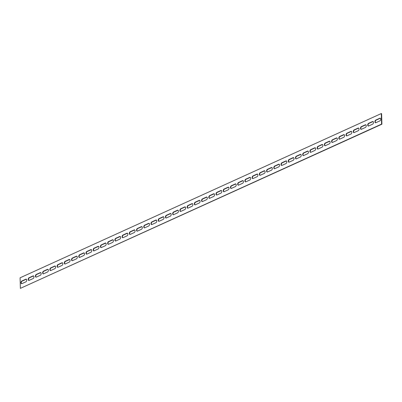 <?xml version="1.0" encoding="UTF-8"?>
<svg xmlns="http://www.w3.org/2000/svg" width="402" height="402" viewBox="0 0 402 402"><rect width="100%" height="100%" fill="white"/><g stroke="black" fill="none" stroke-linecap="round" stroke-linejoin="round"><path stroke-width="0.6" d="M29.12 280.375A1.417 0.854 105.3 0 1 28.713 280.42A1.417 0.854 105.3 0 1 28.2 279.149A1.417 0.854 105.3 0 1 29.055 277.732L33.024 275.928A1.417 0.854 105.3 0 1 33.436 275.883A1.417 0.854 105.3 0 1 33.949 277.154A1.417 0.854 105.3 0 1 33.095 278.566L29.12 280.375M33.592 275.953A1.417 0.854 -74.7 0 0 33.351 276.013L29.381 277.822A1.417 0.854 -74.7 0 0 28.552 279.099A1.417 0.854 -74.7 0 0 28.884 280.435M36.346 277.089A1.417 0.854 105.3 0 1 35.939 277.134A1.417 0.854 105.3 0 1 35.426 275.862A1.417 0.854 105.3 0 1 36.275 274.445L40.25 272.641A1.417 0.854 105.3 0 1 40.657 272.596A1.417 0.854 105.3 0 1 41.17 273.868A1.417 0.854 105.3 0 1 40.321 275.285L36.346 277.089M40.813 272.672A1.417 0.854 -74.7 0 0 40.577 272.732L36.602 274.536A1.417 0.854 -74.7 0 0 35.773 275.817A1.417 0.854 -74.7 0 0 36.11 277.154M43.572 273.807A1.417 0.854 105.3 0 1 43.16 273.847A1.417 0.854 105.3 0 1 42.647 272.581A1.417 0.854 105.3 0 1 43.501 271.164L47.476 269.355A1.417 0.854 105.3 0 1 47.883 269.315A1.417 0.854 105.3 0 1 48.396 270.581A1.417 0.854 105.3 0 1 47.542 271.998L43.572 273.807M48.039 269.385A1.417 0.854 -74.7 0 0 47.803 269.446L43.828 271.255A1.417 0.854 -74.7 0 0 42.999 272.531A1.417 0.854 -74.7 0 0 43.331 273.868M50.793 270.521A1.417 0.854 105.3 0 1 50.386 270.566A1.417 0.854 105.3 0 1 49.873 269.295A1.417 0.854 105.3 0 1 50.727 267.878L54.697 266.074A1.417 0.854 105.3 0 1 55.104 266.029A1.417 0.854 105.3 0 1 55.622 267.295A1.417 0.854 105.3 0 1 54.767 268.712L50.793 270.521M55.265 266.099A1.417 0.854 -74.7 0 0 55.024 266.159L51.054 267.968A1.417 0.854 -74.7 0 0 50.22 269.245A1.417 0.854 -74.7 0 0 50.557 270.581M58.019 267.235A1.417 0.854 105.3 0 1 57.612 267.28A1.417 0.854 105.3 0 1 57.099 266.008A1.417 0.854 105.3 0 1 57.948 264.591L61.923 262.787A1.417 0.854 105.3 0 1 62.33 262.742A1.417 0.854 105.3 0 1 62.843 264.013A1.417 0.854 105.3 0 1 61.993 265.431L58.019 267.235M62.486 262.813A1.417 0.854 -74.7 0 0 62.25 262.878L58.275 264.682A1.417 0.854 -74.7 0 0 57.446 265.963A1.417 0.854 -74.7 0 0 57.782 267.295M65.24 263.948A1.417 0.854 105.3 0 1 64.833 263.993A1.417 0.854 105.3 0 1 64.32 262.722A1.417 0.854 105.3 0 1 65.174 261.31L69.144 259.501A1.417 0.854 105.3 0 1 69.556 259.456A1.417 0.854 105.3 0 1 70.069 260.727A1.417 0.854 105.3 0 1 69.214 262.144L65.24 263.948M69.712 259.531A1.417 0.854 -74.7 0 0 69.471 259.591L65.501 261.395A1.417 0.854 -74.7 0 0 64.672 262.677A1.417 0.854 -74.7 0 0 65.003 264.013M72.466 260.667A1.417 0.854 105.3 0 1 72.058 260.707A1.417 0.854 105.3 0 1 71.546 259.441A1.417 0.854 105.3 0 1 72.395 258.024L76.37 256.215A1.417 0.854 105.3 0 1 76.777 256.174A1.417 0.854 105.3 0 1 77.29 257.441A1.417 0.854 105.3 0 1 76.44 258.858L72.466 260.667M76.933 256.245A1.417 0.854 -74.7 0 0 76.697 256.305L72.722 258.114A1.417 0.854 -74.7 0 0 71.893 259.39A1.417 0.854 -74.7 0 0 72.229 260.727M79.691 257.38A1.417 0.854 105.3 0 1 79.279 257.426A1.417 0.854 105.3 0 1 78.767 256.154A1.417 0.854 105.3 0 1 79.621 254.737L83.596 252.933A1.417 0.854 105.3 0 1 84.003 252.888A1.417 0.854 105.3 0 1 84.515 254.159A1.417 0.854 105.3 0 1 83.661 255.571L79.691 257.38M84.159 252.958A1.417 0.854 -74.7 0 0 83.923 253.019L79.948 254.828A1.417 0.854 -74.7 0 0 79.119 256.104A1.417 0.854 -74.7 0 0 79.45 257.441M86.912 254.094A1.417 0.854 105.3 0 1 86.505 254.139A1.417 0.854 105.3 0 1 85.993 252.868A1.417 0.854 105.3 0 1 86.842 251.456L90.817 249.647A1.417 0.854 105.3 0 1 91.224 249.602A1.417 0.854 105.3 0 1 91.741 250.873A1.417 0.854 105.3 0 1 90.887 252.29L86.912 254.094M91.385 249.677A1.417 0.854 -74.7 0 0 91.143 249.737L87.174 251.541A1.417 0.854 -74.7 0 0 86.34 252.823A1.417 0.854 -74.7 0 0 86.676 254.159M94.138 250.813A1.417 0.854 105.3 0 1 93.731 250.853A1.417 0.854 105.3 0 1 93.219 249.587A1.417 0.854 105.3 0 1 94.068 248.17L98.043 246.361A1.417 0.854 105.3 0 1 98.45 246.32A1.417 0.854 105.3 0 1 98.962 247.587A1.417 0.854 105.3 0 1 98.113 249.004L94.138 250.813M98.606 246.391A1.417 0.854 -74.7 0 0 98.369 246.451L94.395 248.26A1.417 0.854 -74.7 0 0 93.565 249.536A1.417 0.854 -74.7 0 0 93.902 250.873M101.359 247.526A1.417 0.854 105.3 0 1 100.952 247.572A1.417 0.854 105.3 0 1 100.44 246.3A1.417 0.854 105.3 0 1 101.294 244.883L105.264 243.079A1.417 0.854 105.3 0 1 105.676 243.034A1.417 0.854 105.3 0 1 106.188 244.305A1.417 0.854 105.3 0 1 105.334 245.717L101.359 247.526M105.832 243.104A1.417 0.854 -74.7 0 0 105.59 243.165L101.621 244.974A1.417 0.854 -74.7 0 0 100.786 246.25A1.417 0.854 -74.7 0 0 101.123 247.587M108.585 244.24A1.417 0.854 105.3 0 1 108.178 244.285A1.417 0.854 105.3 0 1 107.666 243.014A1.417 0.854 105.3 0 1 108.515 241.597L112.49 239.793A1.417 0.854 105.3 0 1 112.897 239.748A1.417 0.854 105.3 0 1 113.409 241.019A1.417 0.854 105.3 0 1 112.56 242.436L108.585 244.24M113.052 239.818A1.417 0.854 -74.7 0 0 112.816 239.883L108.841 241.687A1.417 0.854 -74.7 0 0 108.012 242.969A1.417 0.854 -74.7 0 0 108.349 244.3M115.811 240.954A1.417 0.854 105.3 0 1 115.399 240.999A1.417 0.854 105.3 0 1 114.887 239.728A1.417 0.854 105.3 0 1 115.741 238.316L119.716 236.507A1.417 0.854 105.3 0 1 120.123 236.461A1.417 0.854 105.3 0 1 120.635 237.733A1.417 0.854 105.3 0 1 119.781 239.15L115.811 240.954M120.278 236.537A1.417 0.854 -74.7 0 0 120.042 236.597L116.067 238.401A1.417 0.854 -74.7 0 0 115.238 239.682A1.417 0.854 -74.7 0 0 115.57 241.019M123.032 237.672A1.417 0.854 105.3 0 1 122.625 237.713A1.417 0.854 105.3 0 1 122.113 236.446A1.417 0.854 105.3 0 1 122.962 235.029L126.937 233.22A1.417 0.854 105.3 0 1 127.344 233.18A1.417 0.854 105.3 0 1 127.856 234.446A1.417 0.854 105.3 0 1 127.007 235.863L123.032 237.672M127.504 233.25A1.417 0.854 -74.7 0 0 127.263 233.311L123.293 235.12A1.417 0.854 -74.7 0 0 122.459 236.396A1.417 0.854 -74.7 0 0 122.796 237.733M130.258 234.386A1.417 0.854 105.3 0 1 129.851 234.431A1.417 0.854 105.3 0 1 129.338 233.16A1.417 0.854 105.3 0 1 130.188 231.743L134.162 229.939A1.417 0.854 105.3 0 1 134.57 229.894A1.417 0.854 105.3 0 1 135.082 231.165A1.417 0.854 105.3 0 1 134.233 232.577L130.258 234.386M134.725 229.964A1.417 0.854 -74.7 0 0 134.489 230.029L130.514 231.833A1.417 0.854 -74.7 0 0 129.685 233.11A1.417 0.854 -74.7 0 0 130.022 234.446M137.479 231.1A1.417 0.854 105.3 0 1 137.072 231.145A1.417 0.854 105.3 0 1 136.559 229.874A1.417 0.854 105.3 0 1 137.414 228.462L141.383 226.653A1.417 0.854 105.3 0 1 141.795 226.607A1.417 0.854 105.3 0 1 142.308 227.879A1.417 0.854 105.3 0 1 141.454 229.296L137.479 231.1M141.951 226.683A1.417 0.854 -74.7 0 0 141.71 226.743L137.74 228.547A1.417 0.854 -74.7 0 0 136.906 229.828A1.417 0.854 -74.7 0 0 137.243 231.165M144.705 227.818A1.417 0.854 105.3 0 1 144.298 227.859A1.417 0.854 105.3 0 1 143.785 226.592A1.417 0.854 105.3 0 1 144.635 225.175L148.609 223.366A1.417 0.854 105.3 0 1 149.016 223.326A1.417 0.854 105.3 0 1 149.529 224.592A1.417 0.854 105.3 0 1 148.68 226.009L144.705 227.818M149.172 223.396A1.417 0.854 -74.7 0 0 148.936 223.457L144.961 225.266A1.417 0.854 -74.7 0 0 144.132 226.542A1.417 0.854 -74.7 0 0 144.469 227.879M151.931 224.532A1.417 0.854 105.3 0 1 151.519 224.577A1.417 0.854 105.3 0 1 151.006 223.306A1.417 0.854 105.3 0 1 151.861 221.889L155.835 220.085A1.417 0.854 105.3 0 1 156.242 220.04A1.417 0.854 105.3 0 1 156.755 221.311A1.417 0.854 105.3 0 1 155.901 222.723L151.931 224.532M156.398 220.11A1.417 0.854 -74.7 0 0 156.162 220.17L152.187 221.979A1.417 0.854 -74.7 0 0 151.358 223.256A1.417 0.854 -74.7 0 0 151.69 224.592M159.152 221.246A1.417 0.854 105.3 0 1 158.745 221.291A1.417 0.854 105.3 0 1 158.232 220.02A1.417 0.854 105.3 0 1 159.081 218.603L163.056 216.799A1.417 0.854 105.3 0 1 163.463 216.753A1.417 0.854 105.3 0 1 163.976 218.025A1.417 0.854 105.3 0 1 163.127 219.442L159.152 221.246M163.619 216.824A1.417 0.854 -74.7 0 0 163.383 216.889L159.413 218.693A1.417 0.854 -74.7 0 0 158.579 219.974A1.417 0.854 -74.7 0 0 158.916 221.306M166.378 217.959A1.417 0.854 105.3 0 1 165.971 218.005A1.417 0.854 105.3 0 1 165.458 216.738A1.417 0.854 105.3 0 1 166.307 215.321L170.282 213.512A1.417 0.854 105.3 0 1 170.689 213.467A1.417 0.854 105.3 0 1 171.202 214.738A1.417 0.854 105.3 0 1 170.353 216.155L166.378 217.959M170.845 213.542A1.417 0.854 -74.7 0 0 170.609 213.603L166.634 215.407A1.417 0.854 -74.7 0 0 165.805 216.688A1.417 0.854 -74.7 0 0 166.142 218.025M173.599 214.678A1.417 0.854 105.3 0 1 173.192 214.718A1.417 0.854 105.3 0 1 172.679 213.452A1.417 0.854 105.3 0 1 173.533 212.035L177.503 210.226A1.417 0.854 105.3 0 1 177.915 210.186A1.417 0.854 105.3 0 1 178.428 211.452A1.417 0.854 105.3 0 1 177.573 212.869L173.599 214.678M178.071 210.256A1.417 0.854 -74.7 0 0 177.83 210.316L173.86 212.125A1.417 0.854 -74.7 0 0 173.026 213.402A1.417 0.854 -74.7 0 0 173.362 214.738M180.825 211.392A1.417 0.854 105.3 0 1 180.418 211.437A1.417 0.854 105.3 0 1 179.905 210.166A1.417 0.854 105.3 0 1 180.754 208.749L184.729 206.945A1.417 0.854 105.3 0 1 185.136 206.899A1.417 0.854 105.3 0 1 185.649 208.171A1.417 0.854 105.3 0 1 184.799 209.588L180.825 211.392M185.292 206.97A1.417 0.854 -74.7 0 0 185.056 207.035L181.081 208.839A1.417 0.854 -74.7 0 0 180.252 210.115A1.417 0.854 -74.7 0 0 180.588 211.452M188.051 208.105A1.417 0.854 105.3 0 1 187.639 208.151A1.417 0.854 105.3 0 1 187.126 206.879A1.417 0.854 105.3 0 1 187.98 205.467L191.955 203.658A1.417 0.854 105.3 0 1 192.362 203.613A1.417 0.854 105.3 0 1 192.875 204.884A1.417 0.854 105.3 0 1 192.02 206.301L188.051 208.105M192.518 203.688A1.417 0.854 -74.7 0 0 192.282 203.749L188.307 205.553A1.417 0.854 -74.7 0 0 187.478 206.834A1.417 0.854 -74.7 0 0 187.809 208.171M195.272 204.824A1.417 0.854 105.3 0 1 194.864 204.864A1.417 0.854 105.3 0 1 194.352 203.598A1.417 0.854 105.3 0 1 195.201 202.181L199.176 200.372A1.417 0.854 105.3 0 1 199.583 200.332A1.417 0.854 105.3 0 1 200.095 201.598A1.417 0.854 105.3 0 1 199.246 203.015L195.272 204.824M199.739 200.402A1.417 0.854 -74.7 0 0 199.503 200.462L195.528 202.271A1.417 0.854 -74.7 0 0 194.699 203.548A1.417 0.854 -74.7 0 0 195.035 204.884M202.497 201.538A1.417 0.854 105.3 0 1 202.09 201.583A1.417 0.854 105.3 0 1 201.573 200.312A1.417 0.854 105.3 0 1 202.427 198.895L206.402 197.091A1.417 0.854 105.3 0 1 206.809 197.045A1.417 0.854 105.3 0 1 207.321 198.317A1.417 0.854 105.3 0 1 206.472 199.729L202.497 201.538M206.965 197.116A1.417 0.854 -74.7 0 0 206.728 197.176L202.754 198.985A1.417 0.854 -74.7 0 0 201.925 200.261A1.417 0.854 -74.7 0 0 202.261 201.598M209.718 198.251A1.417 0.854 105.3 0 1 209.311 198.297A1.417 0.854 105.3 0 1 208.799 197.025A1.417 0.854 105.3 0 1 209.653 195.608L213.623 193.804A1.417 0.854 105.3 0 1 214.035 193.759A1.417 0.854 105.3 0 1 214.547 195.03A1.417 0.854 105.3 0 1 213.693 196.447L209.718 198.251M214.191 193.829A1.417 0.854 -74.7 0 0 213.949 193.895L209.98 195.699A1.417 0.854 -74.7 0 0 209.146 196.98A1.417 0.854 -74.7 0 0 209.482 198.312M216.944 194.965A1.417 0.854 105.3 0 1 216.537 195.01A1.417 0.854 105.3 0 1 216.025 193.744A1.417 0.854 105.3 0 1 216.874 192.327L220.849 190.518A1.417 0.854 105.3 0 1 221.256 190.473A1.417 0.854 105.3 0 1 221.768 191.744A1.417 0.854 105.3 0 1 220.919 193.161L216.944 194.965M221.412 190.548A1.417 0.854 -74.7 0 0 221.175 190.608L217.201 192.412A1.417 0.854 -74.7 0 0 216.371 193.694A1.417 0.854 -74.7 0 0 216.708 195.03M224.17 191.684A1.417 0.854 105.3 0 1 223.758 191.724A1.417 0.854 105.3 0 1 223.246 190.458A1.417 0.854 105.3 0 1 224.1 189.04L228.075 187.231A1.417 0.854 105.3 0 1 228.482 187.191A1.417 0.854 105.3 0 1 228.994 188.458A1.417 0.854 105.3 0 1 228.14 189.875L224.17 191.684M228.637 187.262A1.417 0.854 -74.7 0 0 228.401 187.322L224.427 189.131A1.417 0.854 -74.7 0 0 223.597 190.407A1.417 0.854 -74.7 0 0 223.929 191.744M231.391 188.397A1.417 0.854 105.3 0 1 230.984 188.443A1.417 0.854 105.3 0 1 230.472 187.171A1.417 0.854 105.3 0 1 231.321 185.754L235.296 183.95A1.417 0.854 105.3 0 1 235.703 183.905A1.417 0.854 105.3 0 1 236.215 185.176A1.417 0.854 105.3 0 1 235.366 186.593L231.391 188.397M235.858 183.975A1.417 0.854 -74.7 0 0 235.622 184.041L231.647 185.845A1.417 0.854 -74.7 0 0 230.818 187.121A1.417 0.854 -74.7 0 0 231.155 188.458M238.617 185.111A1.417 0.854 105.3 0 1 238.21 185.156A1.417 0.854 105.3 0 1 237.693 183.885A1.417 0.854 105.3 0 1 238.547 182.473L242.522 180.664A1.417 0.854 105.3 0 1 242.929 180.619A1.417 0.854 105.3 0 1 243.441 181.89A1.417 0.854 105.3 0 1 242.587 183.307L238.617 185.111M243.084 180.694A1.417 0.854 -74.7 0 0 242.848 180.754L238.873 182.558A1.417 0.854 -74.7 0 0 238.044 183.84A1.417 0.854 -74.7 0 0 238.381 185.176M245.838 181.83A1.417 0.854 105.3 0 1 245.431 181.87A1.417 0.854 105.3 0 1 244.918 180.604A1.417 0.854 105.3 0 1 245.773 179.186L249.742 177.377A1.417 0.854 105.3 0 1 250.155 177.337A1.417 0.854 105.3 0 1 250.667 178.604A1.417 0.854 105.3 0 1 249.813 180.021L245.838 181.83M250.31 177.408A1.417 0.854 -74.7 0 0 250.069 177.468L246.099 179.277A1.417 0.854 -74.7 0 0 245.265 180.553A1.417 0.854 -74.7 0 0 245.602 181.89M253.064 178.543A1.417 0.854 105.3 0 1 252.657 178.588A1.417 0.854 105.3 0 1 252.144 177.317A1.417 0.854 105.3 0 1 252.994 175.9L256.968 174.096A1.417 0.854 105.3 0 1 257.375 174.051A1.417 0.854 105.3 0 1 257.888 175.322A1.417 0.854 105.3 0 1 257.039 176.734L253.064 178.543M257.531 174.121A1.417 0.854 -74.7 0 0 257.295 174.182L253.32 175.991A1.417 0.854 -74.7 0 0 252.491 177.267A1.417 0.854 -74.7 0 0 252.828 178.604M260.29 175.257A1.417 0.854 105.3 0 1 259.878 175.302A1.417 0.854 105.3 0 1 259.365 174.031A1.417 0.854 105.3 0 1 260.22 172.614L264.194 170.81A1.417 0.854 105.3 0 1 264.601 170.765A1.417 0.854 105.3 0 1 265.114 172.036A1.417 0.854 105.3 0 1 264.26 173.453L260.29 175.257M264.757 170.835A1.417 0.854 -74.7 0 0 264.521 170.9L260.546 172.704A1.417 0.854 -74.7 0 0 259.717 173.986A1.417 0.854 -74.7 0 0 260.049 175.317M267.511 171.971A1.417 0.854 105.3 0 1 267.104 172.016A1.417 0.854 105.3 0 1 266.591 170.749A1.417 0.854 105.3 0 1 267.441 169.332L271.415 167.523A1.417 0.854 105.3 0 1 271.822 167.478A1.417 0.854 105.3 0 1 272.335 168.75A1.417 0.854 105.3 0 1 271.486 170.167L267.511 171.971M271.978 167.554A1.417 0.854 -74.7 0 0 271.742 167.614L267.767 169.423A1.417 0.854 -74.7 0 0 266.938 170.699A1.417 0.854 -74.7 0 0 267.275 172.036M274.737 168.689A1.417 0.854 105.3 0 1 274.325 168.734A1.417 0.854 105.3 0 1 273.812 167.463A1.417 0.854 105.3 0 1 274.666 166.046L278.641 164.237A1.417 0.854 105.3 0 1 279.048 164.197A1.417 0.854 105.3 0 1 279.561 165.463A1.417 0.854 105.3 0 1 278.707 166.88L274.737 168.689M279.204 164.267A1.417 0.854 -74.7 0 0 278.968 164.328L274.993 166.137A1.417 0.854 -74.7 0 0 274.164 167.413A1.417 0.854 -74.7 0 0 274.496 168.75M281.958 165.403A1.417 0.854 105.3 0 1 281.551 165.448A1.417 0.854 105.3 0 1 281.038 164.177A1.417 0.854 105.3 0 1 281.892 162.76L285.862 160.956A1.417 0.854 105.3 0 1 286.274 160.911A1.417 0.854 105.3 0 1 286.787 162.182A1.417 0.854 105.3 0 1 285.933 163.599L281.958 165.403M286.43 160.981A1.417 0.854 -74.7 0 0 286.189 161.046L282.219 162.85A1.417 0.854 -74.7 0 0 281.385 164.127A1.417 0.854 -74.7 0 0 281.722 165.463M289.184 162.117A1.417 0.854 105.3 0 1 288.777 162.162A1.417 0.854 105.3 0 1 288.264 160.89A1.417 0.854 105.3 0 1 289.113 159.478L293.088 157.669A1.417 0.854 105.3 0 1 293.495 157.624A1.417 0.854 105.3 0 1 294.008 158.896A1.417 0.854 105.3 0 1 293.158 160.313L289.184 162.117M293.651 157.7A1.417 0.854 -74.7 0 0 293.415 157.76L289.44 159.564A1.417 0.854 -74.7 0 0 288.611 160.845A1.417 0.854 -74.7 0 0 288.948 162.182M296.41 158.835A1.417 0.854 105.3 0 1 295.998 158.875A1.417 0.854 105.3 0 1 295.485 157.609A1.417 0.854 105.3 0 1 296.339 156.192L300.314 154.383A1.417 0.854 105.3 0 1 300.721 154.343A1.417 0.854 105.3 0 1 301.234 155.609A1.417 0.854 105.3 0 1 300.379 157.026L296.41 158.835M300.877 154.413A1.417 0.854 -74.7 0 0 300.641 154.474L296.666 156.283A1.417 0.854 -74.7 0 0 295.837 157.559A1.417 0.854 -74.7 0 0 296.168 158.896M303.631 155.549A1.417 0.854 105.3 0 1 303.224 155.594A1.417 0.854 105.3 0 1 302.711 154.323A1.417 0.854 105.3 0 1 303.56 152.906L307.535 151.102A1.417 0.854 105.3 0 1 307.942 151.057A1.417 0.854 105.3 0 1 308.455 152.328A1.417 0.854 105.3 0 1 307.605 153.74L303.631 155.549M308.098 151.127A1.417 0.854 -74.7 0 0 307.862 151.187L303.887 152.996A1.417 0.854 -74.7 0 0 303.058 154.273A1.417 0.854 -74.7 0 0 303.394 155.609M310.857 152.263A1.417 0.854 105.3 0 1 310.444 152.308A1.417 0.854 105.3 0 1 309.932 151.036A1.417 0.854 105.3 0 1 310.786 149.619L314.761 147.815A1.417 0.854 105.3 0 1 315.168 147.77A1.417 0.854 105.3 0 1 315.681 149.041A1.417 0.854 105.3 0 1 314.826 150.459L310.857 152.263M315.324 147.841A1.417 0.854 -74.7 0 0 315.088 147.906L311.113 149.71A1.417 0.854 -74.7 0 0 310.284 150.991A1.417 0.854 -74.7 0 0 310.615 152.323M318.077 148.981A1.417 0.854 105.3 0 1 317.67 149.021A1.417 0.854 105.3 0 1 317.158 147.755A1.417 0.854 105.3 0 1 318.012 146.338L321.982 144.529A1.417 0.854 105.3 0 1 322.394 144.484A1.417 0.854 105.3 0 1 322.906 145.755A1.417 0.854 105.3 0 1 322.052 147.172L318.077 148.981M322.55 144.559A1.417 0.854 -74.7 0 0 322.309 144.619L318.339 146.428A1.417 0.854 -74.7 0 0 317.505 147.705A1.417 0.854 -74.7 0 0 317.841 149.041M325.303 145.695A1.417 0.854 105.3 0 1 324.896 145.74A1.417 0.854 105.3 0 1 324.384 144.469A1.417 0.854 105.3 0 1 325.233 143.052L329.208 141.243A1.417 0.854 105.3 0 1 329.615 141.202A1.417 0.854 105.3 0 1 330.127 142.469A1.417 0.854 105.3 0 1 329.278 143.886L325.303 145.695M329.771 141.273A1.417 0.854 -74.7 0 0 329.534 141.333L325.56 143.142A1.417 0.854 -74.7 0 0 324.731 144.418A1.417 0.854 -74.7 0 0 325.067 145.755M332.529 142.408A1.417 0.854 105.3 0 1 332.117 142.454A1.417 0.854 105.3 0 1 331.605 141.182A1.417 0.854 105.3 0 1 332.459 139.765L336.434 137.961A1.417 0.854 105.3 0 1 336.841 137.916A1.417 0.854 105.3 0 1 337.353 139.187A1.417 0.854 105.3 0 1 336.499 140.605L332.529 142.408M336.997 137.987A1.417 0.854 -74.7 0 0 336.76 138.052L332.786 139.856A1.417 0.854 -74.7 0 0 331.957 141.132A1.417 0.854 -74.7 0 0 332.288 142.469M339.75 139.122A1.417 0.854 105.3 0 1 339.343 139.167A1.417 0.854 105.3 0 1 338.831 137.896A1.417 0.854 105.3 0 1 339.68 136.484L343.655 134.675A1.417 0.854 105.3 0 1 344.062 134.63A1.417 0.854 105.3 0 1 344.574 135.901A1.417 0.854 105.3 0 1 343.725 137.318L339.75 139.122M344.218 134.705A1.417 0.854 -74.7 0 0 343.981 134.765L340.007 136.569A1.417 0.854 -74.7 0 0 339.177 137.851A1.417 0.854 -74.7 0 0 339.514 139.187M346.976 135.841A1.417 0.854 105.3 0 1 346.564 135.881A1.417 0.854 105.3 0 1 346.052 134.615A1.417 0.854 105.3 0 1 346.906 133.198L350.881 131.389A1.417 0.854 105.3 0 1 351.288 131.348A1.417 0.854 105.3 0 1 351.8 132.615A1.417 0.854 105.3 0 1 350.946 134.032L346.976 135.841M351.443 131.419A1.417 0.854 -74.7 0 0 351.207 131.479L347.233 133.288A1.417 0.854 -74.7 0 0 346.403 134.564A1.417 0.854 -74.7 0 0 346.735 135.901M354.197 132.554A1.417 0.854 105.3 0 1 353.79 132.6A1.417 0.854 105.3 0 1 353.278 131.328A1.417 0.854 105.3 0 1 354.132 129.911L358.102 128.107A1.417 0.854 105.3 0 1 358.514 128.062A1.417 0.854 105.3 0 1 359.026 129.333A1.417 0.854 105.3 0 1 358.172 130.745L354.197 132.554M358.669 128.132A1.417 0.854 -74.7 0 0 358.428 128.193L354.458 130.002A1.417 0.854 -74.7 0 0 353.624 131.278A1.417 0.854 -74.7 0 0 353.961 132.615M361.423 129.268A1.417 0.854 105.3 0 1 361.016 129.313A1.417 0.854 105.3 0 1 360.504 128.042A1.417 0.854 105.3 0 1 361.353 126.625L365.328 124.821A1.417 0.854 105.3 0 1 365.735 124.776A1.417 0.854 105.3 0 1 366.247 126.047A1.417 0.854 105.3 0 1 365.398 127.464L361.423 129.268M365.89 124.846A1.417 0.854 -74.7 0 0 365.654 124.911L361.679 126.715A1.417 0.854 -74.7 0 0 360.85 127.997A1.417 0.854 -74.7 0 0 361.187 129.328M368.649 125.987A1.417 0.854 105.3 0 1 368.237 126.027A1.417 0.854 105.3 0 1 367.724 124.761A1.417 0.854 105.3 0 1 368.579 123.344L372.548 121.535A1.417 0.854 105.3 0 1 372.961 121.489A1.417 0.854 105.3 0 1 373.473 122.761A1.417 0.854 105.3 0 1 372.619 124.178L368.649 125.987M373.116 121.565A1.417 0.854 -74.7 0 0 372.88 121.625L368.905 123.434A1.417 0.854 -74.7 0 0 368.076 124.71A1.417 0.854 -74.7 0 0 368.408 126.047M21.899 283.661A1.417 0.854 105.3 0 1 21.492 283.701A1.417 0.854 105.3 0 1 20.979 282.435A1.417 0.854 105.3 0 1 21.829 281.018L25.803 279.209A1.417 0.854 105.3 0 1 26.21 279.169A1.417 0.854 105.3 0 1 26.723 280.435A1.417 0.854 105.3 0 1 25.874 281.852L21.899 283.661M26.366 279.239A1.417 0.854 -74.7 0 0 26.13 279.3L22.155 281.109A1.417 0.854 -74.7 0 0 21.326 282.385A1.417 0.854 -74.7 0 0 21.663 283.722M375.87 122.7A1.417 0.854 105.3 0 1 375.463 122.746A1.417 0.854 105.3 0 1 374.95 121.474A1.417 0.854 105.3 0 1 375.8 120.057L379.774 118.248A1.417 0.854 105.3 0 1 380.181 118.208A1.417 0.854 105.3 0 1 380.694 119.474A1.417 0.854 105.3 0 1 379.845 120.891L375.87 122.7M380.337 118.278A1.417 0.854 -74.7 0 0 380.101 118.339L376.126 120.148A1.417 0.854 -74.7 0 0 375.297 121.424A1.417 0.854 -74.7 0 0 375.634 122.761M381.297 113.55L20.1 277.792L20.376 288.365L381.9 124.208L381.624 113.635L381.297 113.55L381.573 124.117L381.9 124.208M20.376 288.365L381.573 124.117M29.381 277.822L29.055 277.732M33.351 276.013L33.024 275.928M36.602 274.536L36.275 274.445M40.577 272.732L40.25 272.641M43.828 271.255L43.501 271.164M47.803 269.446L47.476 269.355M51.054 267.968L50.727 267.878M55.024 266.159L54.697 266.074M58.275 264.682L57.948 264.591M62.25 262.878L61.923 262.787M65.501 261.395L65.174 261.31M69.471 259.591L69.144 259.501M72.722 258.114L72.395 258.024M76.697 256.305L76.37 256.215M79.948 254.828L79.621 254.737M83.923 253.019L83.596 252.933M87.174 251.541L86.842 251.456M91.143 249.737L90.817 249.647M94.395 248.26L94.068 248.17M98.369 246.451L98.043 246.361M101.621 244.974L101.294 244.883M105.59 243.165L105.264 243.079M108.841 241.687L108.515 241.597M112.816 239.883L112.49 239.793M116.067 238.401L115.741 238.316M120.042 236.597L119.716 236.507M123.293 235.12L122.962 235.029M127.263 233.311L126.937 233.22M130.514 231.833L130.188 231.743M134.489 230.029L134.162 229.939M137.74 228.547L137.414 228.462M141.71 226.743L141.383 226.653M144.961 225.266L144.635 225.175M148.936 223.457L148.609 223.366M152.187 221.979L151.861 221.889M156.162 220.17L155.835 220.085M159.413 218.693L159.081 218.603M163.383 216.889L163.056 216.799M166.634 215.407L166.307 215.321M170.609 213.603L170.282 213.512M173.86 212.125L173.533 212.035M177.83 210.316L177.503 210.226M181.081 208.839L180.754 208.749M185.056 207.035L184.729 206.945M188.307 205.553L187.98 205.467M192.282 203.749L191.955 203.658M195.528 202.271L195.201 202.181M199.503 200.462L199.176 200.372M202.754 198.985L202.427 198.895M206.728 197.176L206.402 197.091M209.98 195.699L209.653 195.608M213.949 193.895L213.623 193.804M217.201 192.412L216.874 192.327M221.175 190.608L220.849 190.518M224.427 189.131L224.1 189.04M228.401 187.322L228.075 187.231M231.647 185.845L231.321 185.754M235.622 184.041L235.296 183.95M238.873 182.558L238.547 182.473M242.848 180.754L242.522 180.664M246.099 179.277L245.773 179.186M250.069 177.468L249.742 177.377M253.32 175.991L252.994 175.9M257.295 174.182L256.968 174.096M260.546 172.704L260.22 172.614M264.521 170.9L264.194 170.81M267.767 169.423L267.441 169.332M271.742 167.614L271.415 167.523M274.993 166.137L274.666 166.046M278.968 164.328L278.641 164.237M282.219 162.85L281.892 162.76M286.189 161.046L285.862 160.956M289.44 159.564L289.113 159.478M293.415 157.76L293.088 157.669M296.666 156.283L296.339 156.192M300.641 154.474L300.314 154.383M303.887 152.996L303.56 152.906M307.862 151.187L307.535 151.102M311.113 149.71L310.786 149.619M315.088 147.906L314.761 147.815M318.339 146.428L318.012 146.338M322.309 144.619L321.982 144.529M325.56 143.142L325.233 143.052M329.534 141.333L329.208 141.243M332.786 139.856L332.459 139.765M336.76 138.052L336.434 137.961M340.007 136.569L339.68 136.484M343.981 134.765L343.655 134.675M347.233 133.288L346.906 133.198M351.207 131.479L350.881 131.389M354.458 130.002L354.132 129.911M358.428 128.193L358.102 128.107M361.679 126.715L361.353 126.625M365.654 124.911L365.328 124.821M368.905 123.434L368.579 123.344M372.88 121.625L372.548 121.535M22.155 281.109L21.829 281.018M26.13 279.3L25.803 279.209M376.126 120.148L375.8 120.057M380.101 118.339L379.774 118.248"/></g></svg>
